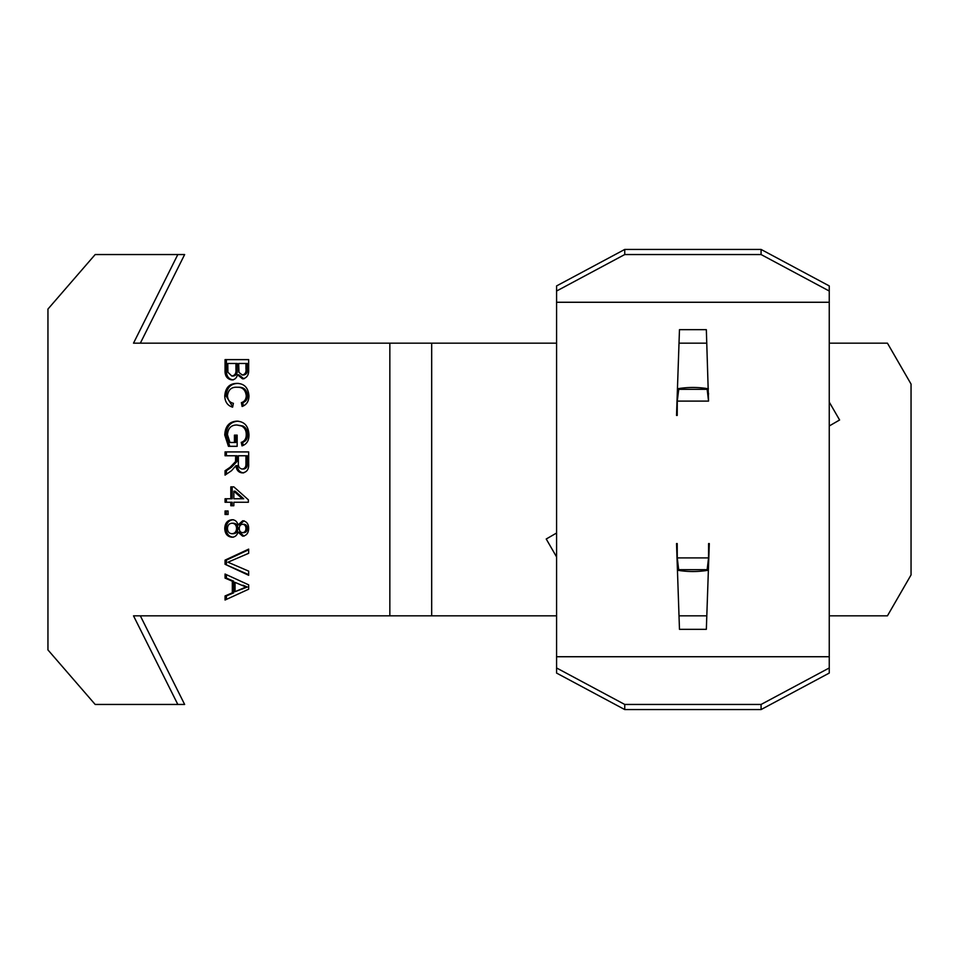 <?xml version="1.0" encoding="UTF-8"?>
<svg xmlns="http://www.w3.org/2000/svg" width="959" height="959" viewBox="0 0 959 959"><rect width="100%" height="100%" fill="white"/><g stroke="black" fill="none" stroke-linecap="round" stroke-linejoin="round"><path stroke-width="1.44" d="M556.58 343.166L431.682 343.166L431.682 615.834L133.517 615.834L177.823 704.457L95.181 704.457L47.95 649.926L47.95 309.074L95.181 254.543L184.643 254.543L140.338 343.166M431.682 615.834L556.58 615.834M679.008 615.834L706.807 615.834M829.247 615.834L887.435 615.834L911.05 574.932L911.05 384.068L887.435 343.166L829.247 343.166M706.807 343.166L679.008 343.166M177.823 254.543L133.517 343.166L431.682 343.166M140.338 615.834L184.643 704.457L177.823 704.457M389.845 615.834L389.845 343.166M224.754 528.469C224.993 523.123 227.415 520.21 232.006 519.73C235.099 519.79 237.101 521.516 238.012 524.909L242.711 520.785C246.571 521.312 248.561 523.866 248.669 528.433C248.537 533.036 246.535 535.613 242.639 536.165L238.012 532.125C236.993 535.434 234.967 537.124 231.934 537.208C227.379 536.704 224.981 533.791 224.754 528.469L226.12 528.469C226.348 533.791 228.745 536.704 233.289 537.208M233.84 505.753L233.84 502.252L248.369 502.252L248.369 499.807L233.84 486.872L232.174 486.872L232.174 498.764L225.053 498.764L225.053 502.252L232.174 502.252L232.174 505.753L233.84 505.753L230.807 505.753L230.807 502.252M233.84 486.872L230.807 486.872L230.807 498.764M242.615 442.363L241.248 442.363L242.016 445.875C246.727 444.257 249.052 440.553 248.968 434.751C248.477 426.048 244.401 421.516 236.753 421.157C229.189 421.672 225.185 426.299 224.754 435.05L228.434 446.319L237.161 446.319L237.161 435.134L235.806 435.134L235.806 442.483L229.968 442.483L227.475 434.727C227.99 428.229 231.119 424.993 236.873 424.993L242.951 426.012C246.103 427.714 247.662 430.615 247.614 434.679C247.602 438.719 245.936 441.272 242.615 442.363L243.274 445.42M241.248 442.363C244.569 441.272 246.235 438.719 246.247 434.679C246.295 430.615 244.749 427.714 241.584 426.012L236.873 424.993M237.161 435.134L234.44 435.134L234.44 442.483M231.826 379.908C226.983 379.105 224.73 375.76 225.053 369.862L225.053 359.625L248.669 359.625L248.669 369.838C248.872 375.041 246.835 378.05 242.555 378.853L237.472 374.765C236.621 378.014 234.739 379.728 231.826 379.908M237.053 387.244C231.527 386.909 228.338 389.726 227.475 395.671C227.739 399.927 229.704 402.48 233.397 403.319L232.617 407.167C227.607 405.669 224.993 401.953 224.754 396.043C225.389 387.664 229.489 383.444 237.041 383.396C244.293 383.576 248.273 387.772 248.968 395.959C248.849 401.353 246.559 404.854 242.112 406.472L241.392 402.624C244.485 401.677 246.103 399.388 246.247 395.779C245.54 389.881 242.483 387.04 237.053 387.244L238.419 387.244C243.85 387.04 246.907 389.881 247.614 395.779C247.47 399.388 245.852 401.677 242.759 402.624L243.382 405.969M226.42 455.765L226.42 451.917L248.669 451.917L225.053 451.917L225.053 455.765L237.017 455.765L236.909 461.591L231.407 467.321L226.42 470.713L226.42 474.19M248.669 451.917L248.669 463.748C249.004 469.239 246.883 472.296 242.303 472.895C238.539 472.511 236.417 470.102 235.95 465.654L231.575 470.653L225.053 475.125L225.053 470.713L230.04 467.321L235.542 461.591L235.65 455.765M228.086 510.991L225.053 510.991L225.053 514.492L228.086 514.492L226.42 514.492L226.42 510.991L228.086 510.991L228.086 514.492M225.053 564.288L225.053 560.128L248.669 549.123L248.669 553.295L227.93 562.214L248.669 571.12L248.669 575.292L225.053 564.288L248.669 574.657M232.318 581.214L225.053 578.109L225.053 574.033L248.669 584.858L248.669 589.198L225.053 600.022L225.053 595.947L232.318 592.842L232.318 581.214L233.684 581.214L233.684 592.842L232.318 592.842M708.545 393.37L708.15 397.865M677.438 388.779A92.028 92.028 0 0 1 708.377 388.779M556.58 556.927L546.222 539.006L556.58 533.024M677.282 565.63L677.677 561.135M708.377 570.221A92.028 92.028 0 0 1 677.438 570.221M829.247 402.073L839.604 419.994L829.247 425.976M233.373 519.73C228.781 520.21 226.36 523.123 226.12 528.469M244.077 520.785L239.366 524.909L238.012 524.909M238.012 532.125L239.366 532.125L244.006 536.165M232.066 523.23L233.433 523.23C236.25 523.434 237.748 525.16 237.928 528.397C237.748 531.73 236.226 533.504 233.337 533.719L231.97 533.719C234.859 533.504 236.393 531.73 236.561 528.397C236.382 525.16 234.883 523.434 232.066 523.23C229.189 523.41 227.655 525.16 227.475 528.505C227.631 531.777 229.129 533.516 231.97 533.719M244.065 524.273C246.187 524.573 247.266 525.976 247.314 528.469C247.23 531.022 246.103 532.425 243.922 532.665L242.555 532.665C244.737 532.425 245.876 531.022 245.948 528.469C245.9 525.976 244.821 524.573 242.699 524.273L244.065 524.273M237.928 528.397L236.561 528.397M247.314 528.469L245.948 528.469M242.699 524.273C240.469 524.489 239.33 525.892 239.282 528.505C239.33 531.022 240.421 532.413 242.555 532.665M226.42 498.764L226.42 502.252M248.369 502.252L235.195 502.252M233.84 491.188L235.195 491.188L243.706 498.764L242.339 498.764L233.84 491.188L233.84 498.764L242.339 498.764M237.161 446.319L229.788 446.319L226.12 435.05L224.754 435.05M238.108 421.157C230.544 421.672 226.552 426.299 226.12 435.05M246.247 434.679L247.614 434.679M241.584 426.012L242.951 426.012M248.669 359.625L226.42 359.625L226.42 369.862C226.096 375.76 228.35 379.105 233.181 379.908M237.472 374.765L238.827 374.765L243.91 378.853M231.862 376.06L233.229 376.06C236.31 375.496 237.664 373.315 237.317 369.479L237.317 363.473L235.95 363.473L235.95 369.479C236.31 373.315 234.943 375.496 231.862 376.06L227.894 372.26L227.786 363.473L235.95 363.473M247.314 368.664C247.77 372.356 246.547 374.466 243.622 375.005L242.255 375.005C245.18 374.466 246.403 372.356 245.948 368.664L245.948 363.473L247.314 363.473L247.314 368.664L245.948 368.664M242.255 375.005L238.959 372.368L238.683 363.473L245.948 363.473M238.407 383.396C230.855 383.444 226.756 387.664 226.12 396.043L232.701 406.736M224.754 396.043L226.12 396.043M242.759 402.624L241.392 402.624M246.247 395.779L247.614 395.779M235.95 465.654L237.317 465.654C237.784 470.102 239.906 472.511 243.67 472.895M242.231 469.047L243.598 469.047C246.151 468.687 247.398 466.973 247.314 463.892L247.314 455.765L245.948 455.765L245.948 463.892C246.031 466.973 244.797 468.687 242.231 469.047C239.39 468.555 238.108 466.565 238.371 463.065L238.371 455.765L245.948 455.765M225.053 470.713L226.42 470.713M231.407 467.321L230.04 467.321M235.542 461.591L236.909 461.591M225.053 560.128L226.42 560.128L226.42 564.288M248.669 549.759L226.42 560.128M226.42 574.657L226.42 578.109L225.053 578.109M226.42 578.109L233.684 581.214M225.053 595.947L226.42 595.947L226.42 599.399M233.684 592.842L226.42 595.947M242.951 585.17L247.314 587.028L235.051 591.679L245.948 587.028L235.051 582.377L235.051 591.679M247.314 587.028L245.948 587.028M241.584 585.17L235.051 582.377M556.58 291.033L556.58 285.926L624.741 249.436L624.741 254.543L556.58 291.033L556.58 302.265L829.247 302.265L829.247 673.074L761.074 709.564L624.741 709.564L556.58 673.074L556.58 302.265M556.58 667.967L624.741 704.457L624.741 709.564M829.247 667.967L761.074 704.457L624.741 704.457M556.58 656.735L829.247 656.735M761.074 704.457L761.074 709.564M624.741 249.436L761.074 249.436L829.247 285.926L829.247 302.265M708.545 401.102L706.339 329.668L679.475 329.668L676.527 415.427L677.222 415.427L677.27 401.102L708.545 401.102L707.071 388.563M676.527 543.573L679.475 629.332L706.339 629.332L709.3 543.573L708.605 543.573L708.545 557.898L677.27 557.898L677.222 543.573L676.527 543.573M829.247 291.033L761.074 254.543L624.741 254.543M761.074 249.436L761.074 254.543M707.095 389.33L678.732 389.33L677.27 401.102M678.756 388.563L678.732 389.33M707.071 570.437L708.545 557.898M677.27 557.898L678.756 570.437M707.095 569.67L678.732 569.67M226.42 369.862L225.053 369.862M237.317 369.479L235.95 369.479M237.017 459.697L235.65 459.697M247.314 463.892L245.948 463.892M242.615 589.03L241.248 589.03"/></g></svg>
